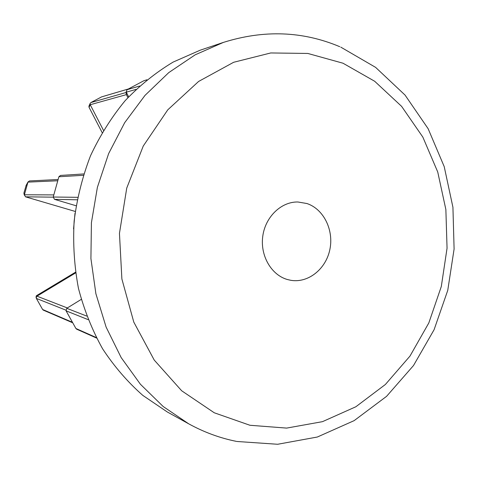 <?xml version="1.0" encoding="UTF-8"?>
<svg xmlns="http://www.w3.org/2000/svg" width="478" height="478" viewBox="0 0 478 478"><rect width="100%" height="100%" fill="white"/><g stroke="black" fill="none" stroke-linecap="round" stroke-linejoin="round"><path stroke-width="0.72" d="M127.901 97.637L126.377 94.626L90.228 104.73L90.091 103.523L90.844 102.591L126.156 92.475M287.386 279.522L290.803 280.305C308.244 283.293 325.912 269.066 329.856 249.564C333.997 230.109 323.726 209.089 306.924 203.532L297.925 201.991C281.267 201.585 265.344 216.815 262.775 236.216C260.038 255.593 271.259 274.975 287.386 279.522M188.667 423.801L167.276 411.964L142.844 395.42C127.674 382.065 114.26 366.53 102.603 348.815C92.152 330.047 84.098 309.881 78.446 288.324C74.293 266.252 72.859 243.846 74.138 221.117C76.982 198.525 82.437 176.752 90.503 155.792C99.95 135.609 111.511 117.224 125.17 100.649C139.833 85.329 155.834 72.471 173.161 62.068L200.18 50.202L223.351 42.422L195.167 54.833L168.752 72.614L144.983 95.415L124.692 122.673L108.626 153.623L97.392 187.322L91.418 222.688L90.916 258.55L95.887 293.719L106.104 327.066L121.143 357.538L140.407 384.252L163.183 406.509L188.667 423.801C203.963 432.202 219.856 438.063 236.359 441.367M73.564 228.932L74.986 213.325M77.131 199.792L54.486 199.344L76.08 205.749M83.303 175.306L58.89 176.752L53.231 197.026L77.621 197.318M53.195 197.163L25.507 196.822L75.231 211.443M57.772 180.768L27.945 182.118L24.384 194.779L53.823 194.905M24.27 194.313L23.96 192.843L26.171 185.345M54.486 199.344L53.231 197.026M58.89 176.752L60.479 175.432L83.734 173.95M25.507 196.822L24.384 194.779M27.945 182.118L29.403 180.947L58.119 179.519M81.248 299.395L66.771 308.304L86.733 316.083M88.113 319.633L66.078 310.837L75.906 328.488L96.281 337.546M136.039 89.374L126.294 92.176L128.648 96.837M146.854 79.832L143.812 80.758L126.963 89.739L139.66 86.01M65.839 310.126L36.358 298.415L42.608 309.499L72.465 322.309M75.584 272.938L36.979 296.175L67.344 307.952M36.083 297.722L36.185 296.019L36.687 295.553L75.476 272.221M90.24 104.754L103.463 130.309M128.289 89.028L101.611 96.879L90.844 102.591M102.131 132.567L89.057 107.341L88.926 106.146M66.078 310.837L66.771 308.304M96.55 338.054L76.653 329.187L75.906 328.488M126.294 92.176L126.963 89.739M143.812 80.758L146.913 79.778M126.264 92.117L126.377 94.626M36.358 298.415L36.448 296.659L36.979 296.175M72.74 322.805L43.313 310.138L42.608 309.499M126.353 94.572L126.186 93.335M101.611 96.879L128.421 88.956M342.989 63.21L307.826 53.452L270.751 52.956L233.646 62.283L198.597 81.457L167.784 109.826L143.257 146.041L126.748 188.075L119.452 233.348L121.884 278.991L133.792 322.106L154.233 360.077L181.688 390.789L214.269 412.783L249.928 425.265L286.621 428.097L322.477 421.662L355.847 406.766L385.382 384.485L409.981 356.092L428.82 322.949L441.308 286.495L447.055 248.196L445.866 209.525L437.734 171.984L422.839 137.09L401.604 106.355L374.668 81.26L342.989 63.21M27.957 182.094L25.937 185.834M23.96 192.843L24.372 194.803M36.687 295.553L36.955 296.187M90.228 104.73L89.057 107.341M339.756 46.695C302.699 31.088 263.898 29.666 223.351 42.422M340.796 47.137L375.612 67.374L405.051 95.08L428.133 128.702L444.217 166.637L452.929 207.273L454.1 249.032L447.755 290.355L434.096 329.7L413.506 365.533L386.577 396.34L354.144 420.634L317.338 437.023L277.64 444.271L236.879 441.475M23.906 193.178L24.312 195.138M28.005 181.939L25.991 185.679M36.448 296.659L36.185 296.019M126.126 91.788L126.216 94.244M88.902 106.253L90.061 103.63"/></g></svg>
